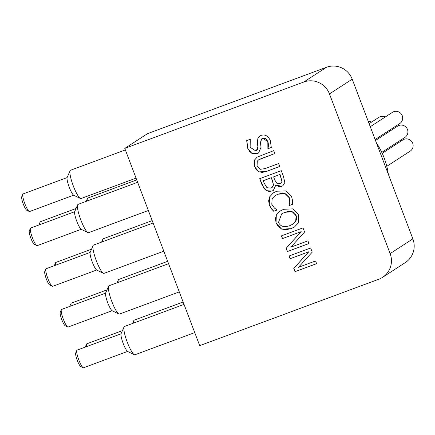 <?xml version="1.0" encoding="UTF-8"?>
<svg xmlns="http://www.w3.org/2000/svg" width="435" height="435" viewBox="0 0 435 435"><rect width="100%" height="100%" fill="white"/><g stroke="black" fill="none" stroke-linecap="round" stroke-linejoin="round"><path stroke-width="0.65" d="M382.55 277.345L405.289 262.593A20.113 19.738 -123 0 0 412.864 238.853L352.209 79.175A20.113 19.738 -123 0 0 326.554 67.256L147.514 133.648L124.774 148.406L303.815 82.008A20.113 19.738 57 0 1 329.469 93.927L390.13 253.605A20.113 19.738 57 0 1 382.55 277.345A20.113 19.738 57 0 1 378.744 279.259L199.703 345.651L124.774 148.406M292.967 208.843L298.573 214.808L298.334 222.965L294.468 226.972L290.993 228.685L281.679 229.136L276.051 223.16L276.307 214.999L280.124 211.035L283.636 209.306L292.967 208.843M265.046 168.622L278.596 163.598L279.705 166.513L266.22 171.51L258.841 171.858L254.627 166.752L254.41 160.189L257.047 157.171L273.68 150.651L274.784 153.56L261.304 158.563L258.711 159.786L257.297 161.119L257.074 165.844L260.396 169.275L265.046 168.622M271.315 147.476L267.884 148.748L267.824 141.554L262.707 138.286L261.848 138.711L260.434 142.392L261 147.307L258.58 153L257.21 153.68L251.865 153.392L247.732 148.4L246.683 140.581L250.288 139.243L250.136 147.264L255.601 150.809L256.481 150.374L257.884 146.883L257.362 142.56L257.895 138.227L259.825 136.063L261.256 135.356C265.187 134.257 268.183 135.954 270.238 140.434L271.315 147.476M281.679 186.327L275.888 184.967L273.365 190.41L271.962 191.101L266.215 190.639L262.071 184.984L259.679 178.698L281.287 170.683L283.495 176.49L284.805 182.569L282.88 185.729L281.679 186.327L278.743 186.452L275.785 185.005M304.587 232.013L290.83 247.183L307.937 240.838L308.97 243.556L287.361 251.566L286.121 248.298L301.069 231.692L282.44 238.603L281.407 235.884L303.016 227.875L304.587 232.013M277.894 194.249L275.094 195.619L272.136 198.697L271.793 204.276L274.474 208.12L277.171 210.018L273.74 211.29L271.407 208.833L269.292 205.162L269.455 197.06L273.327 192.895L276.742 191.215L286.012 190.9L291.695 196.914L292.597 200.975L292.445 204.358L288.976 205.641L289.753 202.275L289.237 197.805L285.17 193.782L278.003 194.179L275.148 195.581M312.227 252.131L298.475 267.302L315.582 260.962L316.615 263.681L295.006 271.69L293.766 268.422L308.714 251.816L290.08 258.727L289.047 256.008L310.655 247.993L312.227 252.131M30.412 228.315L29.314 230.827A7.373 1.387 69.7 0 0 30.885 238.293A7.373 1.387 69.7 0 0 34.343 244.399L36.817 245.59A9.385 1.767 -110.3 0 1 32.413 237.82A9.385 1.767 -110.3 0 1 30.412 228.315A9.385 1.767 -110.3 0 1 30.667 228.032L74.673 211.714M81.198 229.316L37.193 245.634A9.385 1.767 -110.3 0 1 36.817 245.59M45.871 269.015L44.772 271.527A7.373 1.387 69.7 0 0 46.349 278.998A7.373 1.387 69.7 0 0 49.807 285.104L52.276 286.29A9.385 1.767 -110.3 0 1 47.877 278.52A9.385 1.767 -110.3 0 1 45.871 269.015A9.385 1.767 -110.3 0 1 46.126 268.738L90.132 252.42M96.657 270.021L52.657 286.339A9.385 1.767 -110.3 0 1 52.276 286.29M61.335 309.72L60.237 312.232A7.373 1.387 69.7 0 0 61.808 319.698A7.373 1.387 69.7 0 0 65.266 325.804L67.74 326.995A9.385 1.767 -110.3 0 1 63.336 319.225A9.385 1.767 -110.3 0 1 61.335 309.72A9.385 1.767 -110.3 0 1 61.591 309.437L105.596 293.119M112.121 310.721L68.116 327.038A9.385 1.767 -110.3 0 1 67.74 326.995M76.794 350.42L75.695 352.932A7.373 1.387 69.7 0 0 77.272 360.403A7.373 1.387 69.7 0 0 80.731 366.509L83.199 367.695A9.385 1.767 -110.3 0 1 78.8 359.924A9.385 1.767 -110.3 0 1 76.794 350.42A9.385 1.767 -110.3 0 1 77.049 350.142L121.055 333.824M127.58 351.426L83.58 367.744A9.385 1.767 -110.3 0 1 83.199 367.695M86.549 346.619A9.385 1.767 -110.3 0 1 86.538 344.101L85.439 346.613A7.373 1.387 69.7 0 0 85.342 347.065M86.538 344.101A9.385 1.767 -110.3 0 1 86.793 343.819L122.447 330.6M71.084 305.919A9.385 1.767 -110.3 0 1 71.079 303.396L69.981 305.908A7.373 1.387 69.7 0 0 69.883 306.365M71.079 303.396A9.385 1.767 -110.3 0 1 71.335 303.119L106.983 289.895M55.626 265.214A9.385 1.767 -110.3 0 1 55.615 262.696L54.516 265.209A7.373 1.387 69.7 0 0 54.418 265.66M55.615 262.696A9.385 1.767 -110.3 0 1 55.87 262.414L91.524 249.195M40.161 224.514A9.385 1.767 -110.3 0 1 40.156 221.991L39.058 224.503A7.373 1.387 69.7 0 0 38.96 224.96M40.156 221.991A9.385 1.767 -110.3 0 1 40.411 221.714L76.06 208.49M22.848 194.195L21.75 196.707A7.373 1.387 69.7 0 0 23.327 204.173A7.373 1.387 69.7 0 0 26.785 210.279L29.254 211.47A9.385 1.767 -110.3 0 1 24.849 203.7A9.385 1.767 -110.3 0 1 22.848 194.195A9.385 1.767 -110.3 0 1 23.104 193.918L67.11 177.6M73.635 195.195L29.629 211.513A9.385 1.767 -110.3 0 1 29.254 211.47M77.664 204.825L74.733 211.524A9.722 1.827 69.7 0 0 76.81 221.371A9.722 1.827 69.7 0 0 81.372 229.419L87.957 232.589A15.084 2.838 -110.3 0 1 80.883 220.099A15.084 2.838 -110.3 0 1 77.664 204.825A15.084 2.838 -110.3 0 1 78.077 204.374L137.645 182.287M148.357 210.491L88.566 232.665A15.084 2.838 -110.3 0 1 87.957 232.589M93.123 245.53L90.197 252.229A9.722 1.827 69.7 0 0 92.274 262.071A9.722 1.827 69.7 0 0 96.831 270.119L103.421 273.294A15.084 2.838 -110.3 0 1 96.347 260.804A15.084 2.838 -110.3 0 1 93.123 245.53A15.084 2.838 -110.3 0 1 93.536 245.079L153.109 222.986M163.821 251.191L104.025 273.365A15.084 2.838 -110.3 0 1 103.421 273.294M108.587 286.23L105.656 292.929A9.722 1.827 69.7 0 0 107.733 302.776A9.722 1.827 69.7 0 0 112.295 310.824L118.88 313.994A15.084 2.838 -110.3 0 1 111.806 301.504A15.084 2.838 -110.3 0 1 108.587 286.23A15.084 2.838 -110.3 0 1 109 285.779L168.568 263.692M179.28 291.896L119.489 314.065A15.084 2.838 -110.3 0 1 118.88 313.994M124.046 326.935L121.12 333.634A9.722 1.827 69.7 0 0 123.197 343.476A9.722 1.827 69.7 0 0 127.754 351.523L134.344 354.699A15.084 2.838 -110.3 0 1 127.27 342.209A15.084 2.838 -110.3 0 1 124.046 326.935A15.084 2.838 -110.3 0 1 124.459 326.484L184.032 304.391M194.744 332.596L134.948 354.77A15.084 2.838 -110.3 0 1 134.344 354.699M133.61 323.091A15.084 2.838 -110.3 0 1 133.79 320.611A15.084 2.838 -110.3 0 1 134.203 320.16L183.13 302.021M118.151 282.386A15.084 2.838 -110.3 0 1 118.331 279.906A15.084 2.838 -110.3 0 1 118.744 279.46L167.665 261.315M102.687 241.686A15.084 2.838 -110.3 0 1 102.872 239.206A15.084 2.838 -110.3 0 1 103.28 238.755L152.207 220.616M87.228 200.981A15.084 2.838 -110.3 0 1 87.408 198.507A15.084 2.838 -110.3 0 1 87.821 198.055L136.742 179.911M70.1 170.705L67.175 177.409A9.722 1.827 69.7 0 0 69.247 187.251A9.722 1.827 69.7 0 0 73.809 195.299L80.399 198.469A15.084 2.838 -110.3 0 1 73.319 185.979A15.084 2.838 -110.3 0 1 70.1 170.705A15.084 2.838 -110.3 0 1 70.513 170.259L125.351 149.923M136.063 178.127L81.002 198.545A15.084 2.838 -110.3 0 1 80.399 198.469M395.709 144.545A6.704 6.579 -123 0 0 394.545 144.115M386.786 166.317L410.178 151.141A6.704 6.579 -123 0 0 412.048 141.94A6.704 6.579 -123 0 0 402.881 139.896L382.213 153.305M371.664 122.034A6.704 6.579 -123 0 0 368.249 121.398M385.241 116.993A6.704 6.579 -123 0 0 378.831 117.379L369.114 123.681M375.139 139.537L399.711 123.589A6.704 6.579 -123 0 0 401.581 114.389A6.704 6.579 -123 0 0 392.413 112.344L370.267 126.71M381.783 152.391L404.947 137.368A6.704 6.579 -123 0 0 406.817 128.162A6.704 6.579 -123 0 0 397.644 126.117L375.497 140.489M390.478 130.772A6.704 6.579 -123 0 0 389.314 130.337M292.967 224.107L295.8 221.361L296.686 218.642L296.197 215.678L294.604 213.112L292.108 211.644L288.835 211.339L284.898 212.275L281.739 213.824M294.522 226.939L291.102 228.614L286.094 229.702L281.788 229.066L278.373 226.76L276.16 223.09L275.388 218.816L276.415 214.928L280.178 210.997M291.999 211.714L284.789 212.345L281.684 213.857L278.547 222.258C280.243 226.461 284.006 227.592 289.84 225.645L292.913 224.139L295.691 221.431L296.088 215.749L292.108 211.644M279.694 166.485L266.329 171.439L262.283 172.412L258.95 171.787L256.519 169.911L254.731 166.681L253.948 163.125L254.518 160.118L257.101 157.138M274.773 153.539L258.765 159.748M271.315 147.443L267.884 148.748M256.536 150.341L257.563 149.314L257.993 146.812L257.471 142.49L257.998 138.156L259.88 136.03M258.635 152.962L257.319 153.609L254.616 154.012L251.974 153.321L249.619 151.478L247.841 148.33L246.792 140.51M267.993 148.678L268.536 145.17L267.933 141.484L265.752 138.553L262.816 138.216L261.903 138.678M280.939 183.026L282.065 181.411L280.053 174.435L273.62 176.849L274.876 180.155L276.872 183.244L280.118 183.434L280.885 183.059L281.956 181.482L279.944 174.506L273.62 176.849M272.011 187.458L272.674 186.936L273.484 185.016L272.587 180.971L271.331 177.67L263.24 180.699L264.137 183.064L266.938 187.697L270.69 188.11L271.962 187.49L273.376 185.087L272.479 181.042L271.222 177.741L263.24 180.699M273.419 190.372L272.071 191.03L268.993 191.465L266.323 190.568L263.969 188.415L259.798 178.654M282.935 185.696L281.788 186.256M308.959 243.529L287.47 251.501L286.23 248.227L301.178 231.621L282.44 238.603M282.543 238.532L281.521 235.841M277.166 209.991L273.849 211.22L271.516 208.762L269.401 205.092L268.618 200.894L269.559 196.99L273.381 192.857M292.445 204.325L289.085 205.57L289.862 202.204L289.346 197.735L287.763 195.293L285.278 193.711L281.956 193.303L278.003 194.179M316.604 263.653L295.115 271.619L293.875 268.351L308.823 251.745L290.08 258.727M290.188 258.656L289.166 255.965M388.33 174.261A73.743 72.368 -123 0 0 384.159 157.959A73.743 72.368 -123 0 0 376.444 142.974M412.864 238.853L390.13 253.605M326.554 67.256L303.815 82.008M329.469 93.927L352.209 79.175M132.534 323.488L133.79 320.611M117.075 282.788L118.331 279.906M101.611 242.083L102.872 239.206M86.152 201.383L87.408 198.507"/></g></svg>
